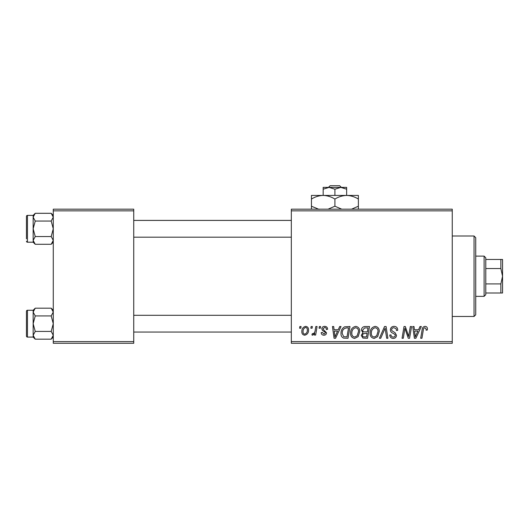 <?xml version="1.0" encoding="UTF-8"?>
<svg xmlns="http://www.w3.org/2000/svg" width="529" height="529" viewBox="0 0 529 529"><rect width="100%" height="100%" fill="white"/><g stroke="black" fill="none" stroke-linecap="round" stroke-linejoin="round"><path stroke-width="0.79" d="M291.32 209.18L452.255 209.18L452.255 210.853L291.32 210.853L291.32 209.18M350.608 333.191C350.582 329.461 352.288 327.193 355.719 326.373C358.424 326.869 359.766 328.562 359.753 331.452L358.146 336.642L354.661 338.415C351.878 337.905 350.522 336.166 350.608 333.191M338.249 329.726L339.691 326.525L341.013 326.525L335.565 338.262L334.07 338.262L332.463 326.525L333.693 326.525L334.083 329.726L338.249 329.726M425.018 326.373C426.612 326.479 427.412 327.339 427.419 328.965L427.306 330.03L426.083 330.182L426.195 329.164L424.939 327.749C423.874 328.006 423.339 328.74 423.332 329.951L421.93 338.262L420.694 338.262L422.142 329.66C422.287 327.755 423.246 326.658 425.018 326.373M390.382 329.825C390.6 327.623 391.83 326.472 394.065 326.373C396.525 326.505 397.735 327.828 397.696 330.347L396.479 330.493L396.168 328.76L393.986 327.749C392.597 327.742 391.804 328.397 391.605 329.712L391.916 330.737L395.097 332.734L396.479 335.3C396.327 337.31 395.229 338.348 393.192 338.415C391.07 338.282 389.926 337.152 389.767 335.016L390.984 334.903C391.11 336.265 391.863 336.98 393.239 337.046C394.429 337.066 395.103 336.51 395.262 335.373L394.806 334.328L392.703 333.105C391.196 332.51 390.422 331.412 390.382 329.825M379.412 338.262L384.543 326.525L386.097 326.525L387.896 338.262L386.666 338.262L385.125 328.205L380.728 338.262L379.412 338.262M370.115 333.191C370.088 329.461 371.794 327.193 375.226 326.373C377.931 326.869 379.273 328.562 379.26 331.452L377.653 336.642L374.168 338.415C371.384 337.905 370.029 336.166 370.115 333.191M299.573 328.205L299.857 326.525L301.074 326.525L300.822 328.205L299.573 328.205M291.32 341.615L452.255 341.615L452.255 343.288L291.32 343.288L291.32 210.853M452.255 341.615L452.255 210.853M361.426 330.175C361.571 328.013 362.696 326.796 364.805 326.525L369.506 326.525L367.523 338.262L362.894 338.064L361.274 335.412L362.894 332.549L361.426 330.175M418.565 329.726L420.006 326.525L421.329 326.525L415.88 338.262L414.386 338.262L412.779 326.525L414.002 326.525L414.399 329.726L418.565 329.726M409.076 333.687L410.332 326.525L411.569 326.525L409.565 338.262L408.276 338.262L404.916 328.304L403.283 338.262L402.047 338.262L404.03 326.525L405.32 326.525L408.699 336.47L409.076 333.687M324.68 326.373C326.538 326.446 327.511 327.411 327.596 329.263L326.373 329.574C326.426 328.297 325.844 327.583 324.627 327.444L323.021 328.754L323.279 329.494L326.525 332.787C326.386 334.335 325.533 335.141 323.973 335.214C322.26 335.174 321.334 334.308 321.196 332.622L322.412 332.47L324.026 334.149L325.309 332.972L325.19 332.285L322.419 330.394L321.804 328.846C322.029 327.213 322.988 326.393 324.68 326.373M344.637 326.81L350 326.525L348.016 338.262L343.592 338.11C341.721 337.198 340.861 335.644 341.007 333.462C340.934 330.466 342.144 328.251 344.637 326.81M301.841 331.65C301.761 328.787 303.031 327.028 305.643 326.373C307.574 326.631 308.539 327.768 308.546 329.772C308.658 332.754 307.375 334.566 304.684 335.214C302.733 334.903 301.781 333.713 301.841 331.65M310.854 328.205L311.131 326.525L312.355 326.525L312.097 328.205L310.854 328.205M315.218 329.937L315.833 326.525L317.069 326.525L315.628 335.062L314.391 335.062L314.702 333.296L312.725 335.214L311.898 334.903L312.381 333.574L312.996 333.845C314.411 333.045 315.152 331.743 315.218 329.937M319.08 328.205L319.364 326.525L320.581 326.525L320.329 328.205L319.08 328.205M53.27 209.18L133.738 209.18L133.738 210.853L53.27 210.853L53.27 209.18M133.738 341.615L133.738 343.288L53.27 343.288L53.27 341.615L133.738 341.615L133.738 210.853M53.27 341.615L53.27 210.853M366.518 336.894L367.133 333.23L363.165 333.72L362.491 335.36C362.596 336.497 363.244 337.006 364.428 336.894L366.518 336.894M367.371 331.862L368.039 327.901L364.547 327.96L362.649 330.208C362.768 331.432 363.483 331.981 364.785 331.862L367.371 331.862M376.688 335.743L378.037 331.392C378.05 329.329 377.084 328.112 375.14 327.749C372.528 328.535 371.259 330.394 371.332 333.316C371.285 335.419 372.244 336.662 374.208 337.046L376.688 335.743M416.277 334.579L417.897 331.101L414.571 331.101L415.298 336.98L416.277 334.579M335.961 334.579L337.581 331.101L334.255 331.101L334.983 336.98L335.961 334.579M347.011 336.894L348.532 327.901L346.964 327.901C343.731 328.198 342.151 330.076 342.223 333.534L343.698 336.695L347.011 336.894M357.181 335.743L358.53 331.392C358.543 329.329 357.578 328.112 355.633 327.749C353.022 328.535 351.752 330.394 351.825 333.316C351.778 335.419 352.737 336.662 354.701 337.046L357.181 335.743M304.737 334.149C306.582 333.475 307.442 332.06 307.323 329.904C307.415 328.555 306.853 327.735 305.63 327.444C303.844 328.152 302.985 329.554 303.057 331.65C302.958 333.006 303.52 333.832 304.737 334.149M474.05 236L475.73 237.68L475.73 314.795L474.05 316.468L474.05 236L452.255 236M474.05 316.468L452.255 316.468M53.27 310.265L51.194 308.189L53.27 312.057L51.194 315.932L35.231 315.932L33.155 312.057L35.231 308.189L51.194 308.189M33.201 335.829L33.155 337.092L35.231 339.168L33.155 335.293L35.231 331.425L33.155 323.675L35.231 315.932M26.45 333.733L26.45 336.08A1.005 1.005 0 0 0 27.455 337.085L27.455 310.265A1.005 1.005 0 0 0 26.45 311.27L26.45 336.08L26.45 311.27A1.005 1.005 0 0 1 27.455 310.265L33.155 310.265L33.155 335.293M27.455 337.085L33.155 337.085M51.194 315.932L53.27 323.675L51.194 331.425L53.27 335.293L51.194 339.168L35.231 339.168M51.194 331.425L35.231 331.425M52.702 337.271L53.231 335.829M33.73 310.08L33.201 311.528M53.27 215.376L51.194 213.299L53.27 217.174L51.194 221.049L35.231 221.049L33.155 217.174L35.231 213.299L51.194 213.299M33.201 240.946L33.155 242.209L35.231 244.286L33.155 240.411L35.231 236.536L33.155 228.792L35.231 221.049M33.155 240.411L33.155 215.376L27.455 215.382A1.005 1.005 0 0 0 26.45 216.387L26.45 238.85M26.45 218.735L26.45 216.387A1.005 1.005 0 0 1 27.455 215.382L27.455 242.203A1.005 1.005 0 0 1 26.45 241.198M27.455 242.203L33.155 242.203M51.194 221.049L53.27 228.792L51.194 236.536L53.27 240.411L51.194 244.286L35.231 244.286M51.194 236.536L35.231 236.536M52.702 242.388L53.231 240.946M33.73 215.197L33.201 216.639M26.45 313.618L26.45 311.27M484.108 256.115L485.787 257.795L485.787 294.673L484.108 296.352L484.108 256.115L475.73 256.115M500.87 259.468L502.55 259.468L502.55 276.237L500.87 268.553L500.87 259.468L485.787 259.468M485.787 283.914L500.87 283.914L502.55 276.237L502.55 293L500.87 293L500.87 283.914M485.787 268.553L500.87 268.553M485.787 293L500.87 293M330.169 185.712L328.416 187.385L330.169 185.712L339.651 185.712L341.403 187.385L339.651 185.712M334.91 189.203L340.775 187.385L323.173 187.385L323.173 189.203L329.045 187.385L334.91 189.203L334.91 195.432M323.173 189.203L323.173 195.432L358.378 195.432L358.378 206.217L351.54 209.18M346.647 189.203L346.647 187.385L340.775 187.385L346.647 189.203L346.647 195.432C350.767 195.571 354.675 196.781 358.378 199.063M319.08 209.378L311.442 206.217L311.442 195.432L323.173 195.432C327.299 195.571 331.207 196.781 334.91 199.063L334.91 206.217L328.066 209.18M311.442 206.217L311.442 209.18M311.442 199.063C315.092 196.795 319.007 195.585 323.173 195.432M334.91 199.063C338.56 196.795 342.475 195.585 346.647 195.432M341.754 209.18L334.91 206.217M358.378 209.18L358.378 206.217M33.155 310.265L35.231 308.189M53.27 337.092L51.194 339.168M291.32 332.06L133.738 332.06M291.32 315.297L133.738 315.297M133.738 220.408L291.32 220.408M133.738 237.177L291.32 237.177M33.155 215.376L35.231 213.299M53.27 242.209L51.194 244.286M484.108 296.352L475.73 296.352"/></g></svg>
